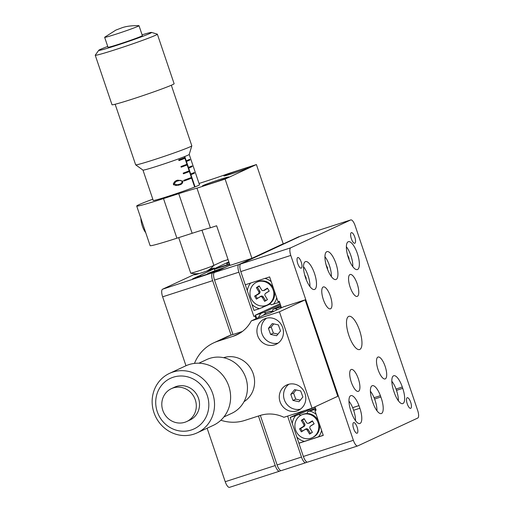 <?xml version="1.0" encoding="UTF-8"?>
<svg xmlns="http://www.w3.org/2000/svg" width="513" height="513" viewBox="0 0 513 513"><rect width="100%" height="100%" fill="white"/><g stroke="black" fill="none" stroke-linecap="round" stroke-linejoin="round"><path stroke-width="0.77" d="M353.63 410.265L359.882 408.252L358.972 405.623A13.954 4.694 72.1 0 0 350.86 395.645A13.954 4.694 72.1 0 0 350.437 409.586L351.309 412.228A13.954 4.694 72.1 0 0 359.882 423.52A13.954 4.694 72.1 0 0 360.068 423.443A13.954 4.694 72.1 0 0 359.882 408.252M374.599 399.011L380.851 396.991L380.402 395.67A13.954 4.694 72.1 0 0 372.291 385.686A13.954 4.694 72.1 0 0 372.297 400.954L372.739 402.275A13.954 4.694 72.1 0 0 381.319 413.561A13.954 4.694 72.1 0 0 381.499 413.491A13.954 4.694 72.1 0 0 380.851 396.991M402.929 403.539A13.954 4.694 72.1 0 0 402.75 388.341L402.301 387.02A13.954 4.694 72.1 0 0 393.727 375.734A13.954 4.694 72.1 0 0 393.727 391.002L394.176 392.323A13.954 4.694 72.1 0 0 402.75 403.609A13.954 4.694 72.1 0 0 402.929 403.539M351.373 238.75A5.579 1.879 72.1 0 0 354.804 243.265A5.579 1.879 72.1 0 0 354.797 237.153A5.579 1.879 72.1 0 0 351.367 232.639A5.579 1.879 72.1 0 0 351.373 238.75M407.245 403.827A5.579 1.879 72.1 0 0 410.676 408.342A5.579 1.879 72.1 0 0 410.676 402.23A5.579 1.879 72.1 0 0 407.245 397.716A5.579 1.879 72.1 0 0 407.245 403.827M353.662 428.714A5.579 1.879 72.1 0 0 357.093 433.228A5.579 1.879 72.1 0 0 357.093 427.117A5.579 1.879 72.1 0 0 353.662 422.603A5.579 1.879 72.1 0 0 353.662 428.714M297.79 263.637A5.579 1.879 72.1 0 0 301.221 268.152A5.579 1.879 72.1 0 0 301.221 262.04A5.579 1.879 72.1 0 0 297.79 257.526A5.579 1.879 72.1 0 0 297.79 263.637M348.365 257.718A14.653 4.931 72.1 0 0 357.369 269.569A14.653 4.931 72.1 0 0 357.369 253.537A14.653 4.931 72.1 0 0 348.365 241.687A14.653 4.931 72.1 0 0 348.365 257.718M326.935 267.671A14.653 4.931 72.1 0 0 335.938 279.521A14.653 4.931 72.1 0 0 335.938 263.49A14.653 4.931 72.1 0 0 326.928 251.639A14.653 4.931 72.1 0 0 326.935 267.671M305.504 277.629A14.653 4.931 72.1 0 0 314.507 289.479A14.653 4.931 72.1 0 0 314.501 273.448A14.653 4.931 72.1 0 0 305.498 261.598A14.653 4.931 72.1 0 0 305.504 277.629M378.062 369.623A11.51 3.873 72.1 0 0 385.135 378.934A11.51 3.873 72.1 0 0 385.135 366.34A11.51 3.873 72.1 0 0 378.055 357.029A11.51 3.873 72.1 0 0 378.062 369.623M351.27 382.07A11.51 3.873 72.1 0 0 358.343 391.381A11.51 3.873 72.1 0 0 358.343 378.78A11.51 3.873 72.1 0 0 351.264 369.469A11.51 3.873 72.1 0 0 351.27 382.07M323.331 299.528A11.51 3.873 72.1 0 0 330.404 308.839A11.51 3.873 72.1 0 0 330.404 296.245A11.51 3.873 72.1 0 0 323.331 286.934A11.51 3.873 72.1 0 0 323.331 299.528M350.123 287.088A11.51 3.873 72.1 0 0 357.195 296.399A11.51 3.873 72.1 0 0 357.195 283.798A11.51 3.873 72.1 0 0 350.123 274.487A11.51 3.873 72.1 0 0 350.123 287.088M348.872 335.425A17.442 5.867 72.1 0 0 359.594 349.533A17.442 5.867 72.1 0 0 359.587 330.443A17.442 5.867 72.1 0 0 348.872 316.335A17.442 5.867 72.1 0 0 348.872 335.425M350.802 219.917A6.977 2.347 72.1 0 0 350.712 219.955L300.701 236.108A6.977 2.347 -107.9 0 1 300.791 236.07L350.802 219.917A6.977 2.347 72.1 0 1 355.092 225.56L417.672 410.445A6.977 2.347 72.1 0 1 417.762 418.044L357.753 445.919A6.977 2.347 72.1 0 1 357.664 445.951A6.977 2.347 72.1 0 1 353.374 440.308L290.794 255.423L240.783 271.576A6.977 2.347 -107.9 0 1 240.687 263.983L290.704 247.824A6.977 2.347 72.1 0 0 290.794 255.423M307.742 462.072A6.977 2.347 -107.9 0 1 307.646 462.104A6.977 2.347 -107.9 0 1 303.363 456.461L298.893 443.258L323.273 435.383L314.892 410.618L316.143 410.214L315.001 406.847M299.534 442.956L298.893 443.258M316.091 410.067L314.892 410.618M281.464 307.768L279.264 301.266L278.014 301.67L269.633 276.911L245.252 284.786L240.783 271.576M300.701 236.108L240.687 263.983M350.712 219.955L290.704 247.824M374.08 397.71L380.402 395.67M352.649 407.668L358.972 405.623M297.008 410.881A13.954 13.126 -114.9 0 0 298.412 410.329A13.954 13.126 -114.9 0 0 304.76 392.881A13.954 13.126 -114.9 0 0 288.062 384.468A13.954 13.126 -114.9 0 0 286.658 385.019A13.954 13.126 -114.9 0 0 280.31 402.468A13.954 13.126 -114.9 0 0 297.008 410.881M274.654 344.851A13.954 13.126 -114.9 0 0 276.065 344.3A13.954 13.126 -114.9 0 0 282.413 326.852A13.954 13.126 -114.9 0 0 265.715 318.438A13.954 13.126 -114.9 0 0 264.31 318.99A13.954 13.126 -114.9 0 0 257.962 336.438A13.954 13.126 -114.9 0 0 274.654 344.851M220.859 420.23A41.861 39.386 -114.9 0 0 244.759 420.429L259.995 415.511A34.884 32.819 65.1 0 1 283.92 417.3L312.051 408.213L279.425 311.814L251.293 320.901A34.884 32.819 65.1 0 1 236.692 334.893A34.884 32.819 65.1 0 1 233.171 336.272L217.942 341.196A41.861 39.386 -114.9 0 0 213.716 342.851A41.861 39.386 -114.9 0 0 194.465 363.396M312.051 408.213L337.772 396.273L305.145 299.868L283.259 306.934L270.402 312.904L264.15 314.924L251.293 320.901M279.425 311.814L305.145 299.868M242.348 331.494L230.799 335.22A41.861 39.386 -114.9 0 0 226.579 336.881L213.716 342.851M211.369 183.43A13.954 0.545 -18.7 0 0 228.869 176.966A13.954 0.545 -18.7 0 0 219.942 179.447A13.954 0.545 -18.7 0 0 202.436 185.911A13.954 0.545 -18.7 0 0 211.369 183.43M232.799 173.477A13.954 0.545 -18.7 0 0 250.306 167.014A13.954 0.545 -18.7 0 0 241.373 169.495A13.954 0.545 -18.7 0 0 223.873 175.959A13.954 0.545 -18.7 0 0 232.799 173.477M152.81 199.191A41.861 1.629 -18.7 0 0 136.708 206.04A41.861 1.629 -18.7 0 0 163.5 198.589L178.736 193.67A34.884 1.359 161.3 0 1 196.973 188.168L225.104 179.082L256.397 164.551L228.266 173.638A34.884 1.359 161.3 0 1 204.456 181.724L199.044 183.474M196.973 188.168L210.381 227.791L216.633 225.771L230.042 265.388L251.921 258.321L283.214 243.784L256.397 164.551M225.104 179.082L251.921 258.321M136.708 206.04L150.123 245.656A41.861 1.629 -18.7 0 0 176.908 238.205L192.144 233.287A34.884 1.359 161.3 0 1 210.381 227.791M271.242 281.669A15.698 14.768 -114.9 0 0 264.952 278.424M278.681 301.452L278.989 302.362L273.506 304.132A15.698 14.768 -114.9 0 0 276.68 297.739M273.506 304.132L271.306 304.793L269.985 303.459M250.652 283.041A15.698 14.768 -114.9 0 0 247.324 290.756L245.297 284.773M251.934 304.369A15.698 14.768 -114.9 0 0 259.469 308.666L253.986 310.442L247.324 290.756M279.547 302.106L278.989 302.362M270.454 303.933L259.469 308.666M263.554 306.005L262.419 307.665M272.55 311.199L272.871 309.416L280.553 306.986L280.906 308.024M277.565 309.583A15.698 14.768 -114.9 0 0 275.071 308.755M256.68 318.393L255.551 315.065L261.034 313.289A15.698 14.768 -114.9 0 0 258.514 317.547M280.079 303.67L255.551 315.065M280.778 305.742L272.871 309.416M281.111 306.729L280.553 306.986M280.412 304.658L263.983 312.282L266.234 312.949M261.034 313.289L263.983 312.282M307.191 413.542L307.511 411.759L315.2 409.329L315.533 410.323M316.168 414.389A15.698 14.768 -114.9 0 0 309.711 411.105M323.241 435.3L318.432 436.858A15.698 14.768 -114.9 0 0 321.606 430.458M318.432 436.858L298.912 443.161L296.854 437.089A15.698 14.768 -114.9 0 0 304.395 441.392M295.68 415.639A15.698 14.768 -114.9 0 0 292.25 423.481L290.191 417.409L298.63 414.632L300.875 415.299M296.854 437.089L292.25 423.481M305.267 410.406L290.191 417.409M315.418 408.091L307.511 411.759M315.751 409.073L315.2 409.329M315.053 407.001L298.63 414.632M238.904 272.185L214.524 280.06A6.977 2.347 -107.9 0 1 214.434 272.461L238.814 264.586A6.977 2.347 72.1 0 0 238.904 272.185L253.877 316.425L255.724 315.572M214.524 280.06L232.96 334.527M260.335 415.402L277.103 464.945L301.484 457.07A6.977 2.347 72.1 0 0 305.774 462.713A6.977 2.347 72.1 0 0 305.863 462.675L307.101 462.104M287.62 416.107L301.484 457.07M256.038 318.695L255.128 316.021L253.877 316.425M299.464 236.685A6.977 2.347 72.1 0 0 298.919 236.679A6.977 2.347 72.1 0 0 298.822 236.711L298.919 236.679M238.814 264.586L298.822 236.711M229.061 262.483L226.759 263.554L227.176 264.785M226.759 263.554L229.164 262.778M229.574 264.009L217.114 268.036L214.434 269.28L214.934 270.761M214.434 269.28L229.689 264.349M229.939 265.08L227.592 266.35M227.541 266.196L214.434 272.461M281.483 470.556A6.977 2.347 -107.9 0 1 281.393 470.588A6.977 2.347 -107.9 0 1 277.103 464.945M255.128 316.021L255.775 315.719M196.845 273.737A10.465 0.41 -18.7 0 0 194.517 274.808A10.465 0.41 -18.7 0 0 201.218 272.942A10.465 0.41 -18.7 0 0 214.344 268.094A10.465 0.41 -18.7 0 0 209.573 269.344M222.559 261.348A6.977 2.347 -107.9 0 1 222.648 261.316L228.073 259.565L222.559 261.348L213.748 265.445M195.863 273.75L162.544 289.223L216.922 271.306M229.6 487.312A6.977 2.347 -107.9 0 1 229.503 487.35A6.977 2.347 -107.9 0 1 225.22 481.707L275.231 465.554A6.977 2.347 72.1 0 0 279.521 471.197A6.977 2.347 72.1 0 0 279.611 471.158L280.848 470.581M212.555 273.07A6.977 2.347 72.1 0 0 212.651 280.669L162.64 296.822L185.969 365.743M207.117 428.22L225.22 481.707M162.64 296.822A6.977 2.347 -107.9 0 1 162.544 289.223M218.679 270.492A12.556 0.487 -18.7 0 1 217.685 270.819A12.556 0.487 -18.7 0 1 216.852 271.095L192.465 278.95L200.5 275.218L200.846 276.244M200.5 275.218L228.856 261.874M212.651 280.669L231.087 335.13M258.462 416.005L275.231 465.554M244.015 401.666A24.419 22.976 -114.9 0 0 252.184 371.136A24.419 22.976 -114.9 0 0 223.585 357.683M186.694 421.551L189.906 420.057A18.141 17.064 -114.9 0 0 199.333 401.756A18.141 17.064 -114.9 0 0 174.625 387.161L171.413 388.649A18.141 17.064 -114.9 0 0 161.986 406.956A18.141 17.064 -114.9 0 0 186.694 421.551A18.141 17.064 -114.9 0 0 196.12 403.25A18.141 17.064 -114.9 0 0 171.413 388.649M156.01 406.463A27.907 26.253 -114.9 0 0 186.238 431.08A27.907 26.253 -114.9 0 0 208.528 400.756A27.907 26.253 -114.9 0 0 178.3 376.138A27.907 26.253 -114.9 0 0 156.01 406.463M152.489 406.469A32.787 30.851 -114.9 0 0 197.152 432.85A32.787 30.851 -114.9 0 0 214.19 399.755A32.787 30.851 -114.9 0 0 169.527 373.374A32.787 30.851 -114.9 0 0 152.489 406.469M197.152 432.85L213.228 425.386A32.787 30.851 -114.9 0 0 230.266 392.291A32.787 30.851 -114.9 0 0 185.603 365.91L169.527 373.374M223.854 416.986L231.729 413.331A29.651 27.894 -114.9 0 0 247.138 383.403A29.651 27.894 -114.9 0 0 206.752 359.549L198.871 363.204M194.639 187.021L195.049 186.892A24.419 0.949 -18.7 0 0 199.486 184.789L189.214 154.426M195.049 186.892L190.913 174.676A24.419 0.949 -18.7 0 0 194.459 173.163L194.235 172.503A24.419 0.949 161.3 0 1 190.689 174.016L188.675 168.078A24.419 0.949 -18.7 0 0 192.221 166.565L192.003 165.904A24.419 0.949 161.3 0 1 188.457 167.418L186.443 161.473A24.419 0.949 -18.7 0 0 189.99 159.96L189.765 159.299A24.419 0.949 161.3 0 1 186.219 160.813L184.77 156.523M115.149 104.254L135.65 164.814A29.651 1.154 -18.7 0 0 135.669 164.84A29.651 1.154 -18.7 0 0 145.384 162.435A29.651 1.154 -18.7 0 0 175.241 152.534A29.651 1.154 -18.7 0 0 191.817 145.839L189.207 154.445A24.419 0.949 161.3 0 1 175.555 159.953A24.419 0.949 161.3 0 1 150.969 168.11A24.419 0.949 161.3 0 1 142.967 170.092L153.233 200.448A24.419 0.949 -18.7 0 0 162.467 198.114A24.419 0.949 -18.7 0 0 194.651 187.053L191.631 178.139A24.419 0.949 -18.7 0 1 183.93 181.018L189.784 178.704L189.611 178.178M184.372 156.677L184.706 157.664A24.419 0.949 161.3 0 1 178.723 159.921L178.947 160.582A24.419 0.949 -18.7 0 0 184.93 158.325L186.937 164.269A24.419 0.949 161.3 0 1 180.961 166.526L181.179 167.187A24.419 0.949 -18.7 0 0 187.162 164.929L189.175 170.874A24.419 0.949 161.3 0 1 183.192 173.131L183.417 173.792A24.419 0.949 -18.7 0 0 189.4 171.534L191.407 177.479A24.419 0.949 161.3 0 1 183.705 180.358L183.93 181.018M177.838 180.146L182.846 181.076C182.833 183.186 181.698 184.456 179.441 184.892L173.381 184.366C173.843 182.083 175.331 180.679 177.838 180.146M184.808 158.363L184.59 157.715M185.809 160.935L186.219 160.813M184.193 157.869L184.404 158.491L184.93 158.325M186.033 161.595L186.443 161.473M187.046 164.968L186.822 164.314M188.047 167.539L188.457 167.418M186.424 164.474L186.636 165.09L187.162 164.929M188.271 168.2L188.675 168.078M189.278 171.573L189.06 170.919M190.285 174.144L190.689 174.016M188.662 171.073L188.874 171.695L189.4 171.534M190.503 174.805L190.913 174.676M191.516 178.171L191.298 177.524M190.9 177.678L191.105 178.3L191.631 178.139M189.784 178.704L191.105 178.3M190.464 174.689L193.831 173.356L193.638 172.785M193.831 173.356L194.459 173.163M183.398 173.74L187.553 172.099L187.373 171.573M187.553 172.099L188.874 171.695M188.233 168.084L191.593 166.757L191.4 166.18M191.593 166.757L192.221 166.565M181.166 167.135L185.315 165.494L185.135 164.968M185.315 165.494L186.636 165.09M185.995 161.48L189.361 160.152L189.169 159.581M189.361 160.152L189.99 159.96M178.928 160.537L183.083 158.889L182.904 158.363M183.083 158.889L184.404 158.491M173.323 183.692L173.439 184.289L174.523 183.955C175.901 185.084 177.472 185.187 179.229 184.27C181.025 183.943 181.974 182.968 182.083 181.326L182.846 181.076M177.376 184.847L176.728 185.571M177.998 185.334L179.441 184.892M175.812 181.012L176.395 181.269M175.048 181.685L174.58 181.839M173.439 184.289L173.875 185.046M174.984 185.526L179.229 184.27M174.619 181.82L178.043 180.775C176.113 181.172 174.939 182.23 174.523 183.955M182.083 181.326L180.243 180.3L174.837 181.743M178.704 237.628L190.721 273.128A12.209 0.475 -18.7 0 0 190.753 273.147A12.209 0.475 -18.7 0 0 194.728 272.147A12.209 0.475 -18.7 0 0 206.842 268.132A12.209 0.475 -18.7 0 0 213.838 265.336A12.209 0.475 -18.7 0 0 213.85 265.298L201.968 230.202M104.646 37.321L107.999 47.222A18.141 0.705 -18.7 0 0 113.957 45.766A18.141 0.705 -18.7 0 0 132.437 39.629A18.141 0.705 -18.7 0 0 142.357 35.589L139.004 25.688A18.141 0.705 -18.7 0 0 138.901 25.65C132.091 25.535 126.57 26.201 122.344 27.638L115.867 30.087L104.703 37.225A18.141 0.705 -18.7 0 0 104.646 37.321A18.141 0.705 -18.7 0 0 110.603 35.859A18.141 0.705 -18.7 0 0 129.084 29.728A18.141 0.705 -18.7 0 0 139.004 25.688M107.73 46.439A27.907 1.084 -18.7 0 0 98.765 50.287A27.907 1.084 -18.7 0 0 107.91 48.113A27.907 1.084 -18.7 0 0 136.99 38.443A27.907 1.084 -18.7 0 0 151.553 32.415A27.907 1.084 -18.7 0 0 142.447 34.704A27.907 1.084 -18.7 0 0 142.095 34.807M98.765 50.287L95.264 55.141A32.787 1.276 -18.7 0 0 95.238 55.224A32.787 1.276 -18.7 0 0 106.005 52.582A32.787 1.276 -18.7 0 0 139.414 41.495A32.787 1.276 -18.7 0 0 157.356 34.198A32.787 1.276 -18.7 0 0 157.286 34.147L151.553 32.415M95.238 55.224L112.001 104.742A32.787 1.276 -18.7 0 0 122.767 102.106A32.787 1.276 -18.7 0 0 156.176 91.019A32.787 1.276 -18.7 0 0 174.119 83.722L157.356 34.198M191.817 145.839A29.651 1.154 -18.7 0 0 191.817 145.801L171.316 85.241M207.29 270.806A10.465 0.41 161.3 0 1 207.868 270.614A10.465 0.41 161.3 0 1 209.676 270.043M318.541 421.41A12.556 11.812 -114.9 0 0 317.669 419.705A12.556 11.812 -114.9 0 0 302.356 414.581L301.548 414.959A12.556 11.812 -114.9 0 0 296.809 432.613A12.556 11.812 -114.9 0 0 312.128 437.736A12.556 11.812 -114.9 0 0 316.867 420.076A12.556 11.812 -114.9 0 0 301.548 414.959M312.128 437.736L312.93 437.365A12.556 11.812 -114.9 0 0 319.176 423.289M299.528 428.862L301.336 431.843L304.959 429.58A1.744 1.642 65.1 0 1 307.255 430.195L309.602 434.075L312.385 432.331L310.038 428.458A1.744 1.642 65.1 0 1 310.525 426.098L314.148 423.834L312.346 420.852L308.723 423.116A1.744 1.642 65.1 0 1 306.428 422.494L304.081 418.621L301.291 420.359L303.638 424.238A1.744 1.642 65.1 0 1 303.151 426.598L299.528 428.862L300.644 428.528L302.247 431.176L301.336 431.843M304.241 418.884L302.407 420.032L304.651 423.738A1.937 1.828 65.1 0 1 304.113 426.367L300.644 428.528M302.407 420.032L301.291 420.359M312.507 421.115L309.679 422.885A1.937 1.828 65.1 0 1 309.159 423.103L308.249 423.308M311.058 425.7A1.937 1.828 65.1 0 1 311.282 425.534L314.11 423.764M302.247 431.176L305.716 429.015A1.937 1.828 65.1 0 1 308.268 429.702L310.512 433.414L312.346 432.267M310.512 433.414L309.602 434.075M273.891 311.288A12.556 11.812 -114.9 0 0 267.709 312.237L266.907 312.609A12.556 11.812 -114.9 0 0 263.24 315.354M273.083 311.66A12.556 11.812 -114.9 0 0 266.907 312.609M273.621 288.691A12.556 11.812 -114.9 0 0 272.749 286.985A12.556 11.812 -114.9 0 0 257.43 281.861L256.628 282.233A12.556 11.812 -114.9 0 0 251.889 299.893A12.556 11.812 -114.9 0 0 267.209 305.011A12.556 11.812 -114.9 0 0 271.941 287.357A12.556 11.812 -114.9 0 0 256.628 282.233M267.209 305.011L268.01 304.639A12.556 11.812 -114.9 0 0 274.256 290.57M254.608 296.136L256.41 299.117L260.033 296.854A1.744 1.642 65.1 0 1 262.329 297.476L264.676 301.355L267.459 299.611L265.112 295.738A1.744 1.642 65.1 0 1 265.606 293.372L269.222 291.108L267.42 288.133L263.797 290.39A1.744 1.642 65.1 0 1 261.502 289.774L259.155 285.895L256.372 287.639L258.719 291.512A1.744 1.642 65.1 0 1 258.225 293.872L254.608 296.136L255.718 295.809L257.327 298.457L256.41 299.117M259.315 286.164L257.488 287.312L259.732 291.018A1.937 1.828 65.1 0 1 259.187 293.641L255.718 295.809M257.488 287.312L256.372 287.639M267.581 288.396L264.759 290.159A1.937 1.828 65.1 0 1 264.233 290.377L263.329 290.589M266.132 292.981A1.937 1.828 65.1 0 1 266.362 292.808L269.184 291.044M257.327 298.457L260.79 296.29A1.937 1.828 65.1 0 1 263.342 296.982L265.587 300.689L267.42 299.547M265.587 300.689L264.676 301.355M226.124 267.036A12.556 0.487 -18.7 0 0 221.218 268.607A12.556 0.487 -18.7 0 0 207.56 273.743A12.556 0.487 -18.7 0 0 212.388 272.518M223.129 268.421L212.183 272.05L222.02 268.94M219.186 270.133L218.948 269.549M303.504 266.664A13.954 4.694 -107.9 0 1 306.338 271.351A13.954 4.694 -107.9 0 1 309.923 286.543M306.171 279.463L306.088 277.809L304.645 274.782M305.613 277.956L306.088 277.809M324.934 256.705A13.954 4.694 -107.9 0 1 327.769 261.399A13.954 4.694 -107.9 0 1 331.353 276.584M327.602 269.511L327.518 267.85L326.076 264.823M327.044 268.004L327.518 267.85M346.365 246.753A13.954 4.694 -107.9 0 1 349.199 251.441A13.954 4.694 -107.9 0 1 352.79 266.632M349.032 259.552L348.949 257.898L347.513 254.871M348.481 258.052L348.949 257.898M348.962 401.198A13.954 4.694 -107.9 0 1 351.931 406.052A13.954 4.694 -107.9 0 1 355.535 420.737M351.726 413.395L350.777 410.612M370.392 391.239A13.954 4.694 -107.9 0 1 373.361 396.1A13.954 4.694 -107.9 0 1 376.965 410.778M373.156 403.442L372.162 400.563M391.829 381.287A13.954 4.694 -107.9 0 1 394.798 386.142A13.954 4.694 -107.9 0 1 398.402 400.826M394.587 393.49L393.599 390.611M145.743 232.71A10.465 3.52 -107.9 0 1 142.011 224.995A10.465 3.52 -107.9 0 1 140.908 218.448M278.11 343.094A13.954 13.126 65.1 0 1 263.381 336.701A13.954 13.126 65.1 0 1 264.176 320.439A13.954 13.126 65.1 0 1 266.548 318.201M278.347 324.902L272.288 323.594L268.414 328.346L270.601 334.405L276.654 335.714L280.528 330.962L278.347 324.902M273.762 323.908L271.204 327.05L273.384 333.11L277.969 334.098M273.384 333.11L270.601 334.405M271.204 327.05L268.414 328.346M300.458 409.124A13.954 13.126 65.1 0 1 285.735 402.731A13.954 13.126 65.1 0 1 286.53 386.475A13.954 13.126 65.1 0 1 288.896 384.231M300.695 390.932L294.642 389.623L290.768 394.375L292.949 400.435L299.002 401.743L302.875 396.991L300.695 390.932M296.11 389.938L293.551 393.08L295.738 399.14L300.317 400.134M295.738 399.14L292.949 400.435M293.551 393.08L290.768 394.375M396.498 390.361L402.75 388.341M303.363 456.461L353.374 440.308M396.03 389.046L402.301 387.02M233.171 336.272L240.013 333.097M217.942 341.196L230.799 335.22M163.5 198.589L176.908 238.205M178.736 193.67L192.144 233.287M304.113 426.367L303.151 426.598M304.651 423.738L303.638 424.238M309.679 422.885L308.723 423.116M311.282 425.534L310.525 426.098M308.268 429.702L307.255 430.195M305.716 429.015L304.959 429.58M259.187 293.641L258.225 293.872M259.732 291.018L258.719 291.512M264.759 290.159L263.797 290.39M266.362 292.808L265.606 293.372M263.342 296.982L262.329 297.476M260.79 296.29L260.033 296.854M218.487 270.37L218.307 269.947M307.646 462.104L357.664 445.951M305.774 462.713L281.393 470.588M279.521 471.197L229.503 487.35M190.753 273.147A23.111 23.111 0 0 0 199.531 273.48M142.967 170.092L135.669 164.84M206.829 271.056A23.111 23.111 0 0 0 213.838 265.336M310.423 426.168L311.167 425.61M265.497 293.449L266.241 292.891"/></g></svg>
